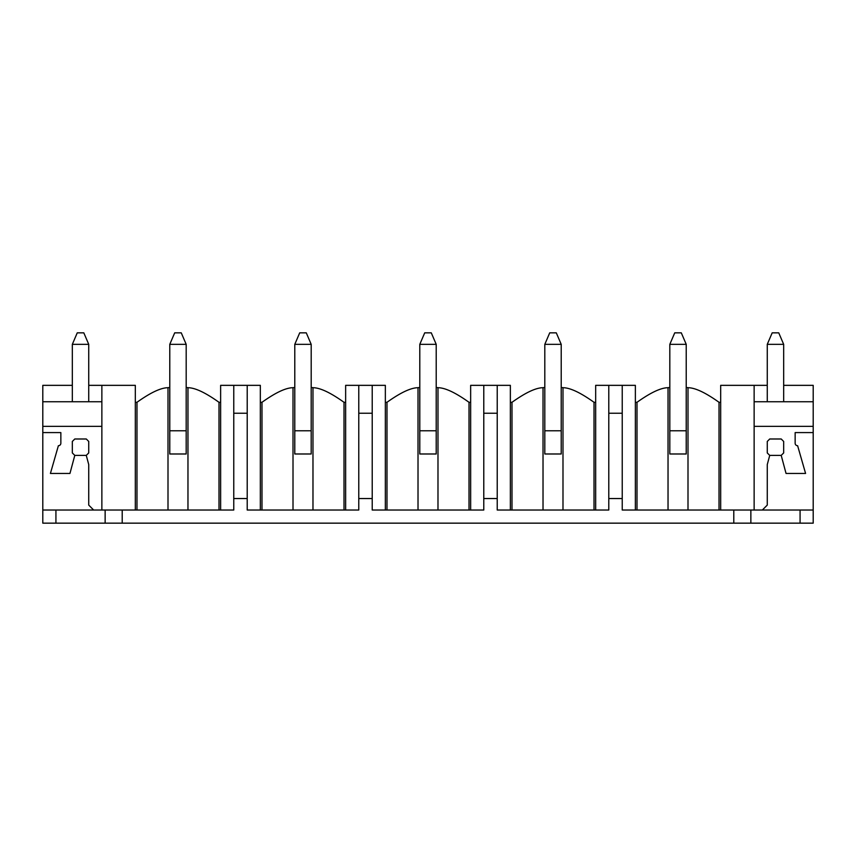 <?xml version="1.0" encoding="UTF-8"?>
<svg xmlns="http://www.w3.org/2000/svg" width="856" height="856" viewBox="0 0 856 856"><rect width="100%" height="100%" fill="white"/><g stroke="black" fill="none" stroke-linecap="round" stroke-linejoin="round"><path stroke-width="1.28" d="M813.2 510.026L762.343 510.026L767.265 505.104L767.265 464.583L769.726 455.392L767.265 452.931L767.265 441.45L769.726 438.989L781.207 438.989L783.668 441.45L783.668 452.931L781.207 455.392L786.043 473.443L805.582 473.443L797.621 445.719A2.461 2.461 0 0 1 795.149 443.258L795.149 432.59L813.2 432.59L813.2 523.155L42.8 523.155L42.8 510.026L93.657 510.026L88.735 505.104L88.735 464.583L86.274 455.392L88.735 452.931L88.735 441.45L86.274 438.989L74.793 438.989L72.332 441.45L72.332 452.931L74.793 455.392L69.957 473.443L50.418 473.443L58.379 445.719A2.461 2.461 0 0 0 60.851 443.258L60.851 432.59L42.8 432.59L42.8 401.753L101.864 401.753M220.634 510.026L233.763 510.026L233.763 385.35L220.634 385.35L220.634 510.026L93.657 510.026M345.642 510.026L358.771 510.026L358.771 385.35L345.642 385.35L345.642 510.026L261.979 510.026L261.979 402.299C275.536 392.615 285.883 387.747 293.009 387.704A62.338 62.338 0 0 1 294.785 387.447M260.331 510.026L260.331 385.35L247.213 385.35L247.213 510.026L261.979 510.026M470.65 510.026L483.779 510.026L483.779 385.35L470.65 385.35L470.65 510.026L386.987 510.026L386.987 402.299C400.544 392.615 410.891 387.747 418.017 387.704A62.338 62.338 0 0 1 419.793 387.447M385.35 510.026L385.35 385.35L372.221 385.35L372.221 510.026L386.987 510.026M595.669 510.026L608.787 510.026L608.787 385.35L595.669 385.35L595.669 510.026L511.995 510.026L511.995 402.299C525.552 392.615 535.899 387.747 543.025 387.704A62.338 62.338 0 0 1 544.812 387.447M510.358 510.026L510.358 385.35L497.229 385.35L497.229 510.026L511.995 510.026M635.366 510.026L635.366 385.35L622.237 385.35L622.237 510.026L637.003 510.026L637.003 402.299C650.571 392.615 660.907 387.747 668.033 387.704A62.338 62.338 0 0 1 669.82 387.447M762.343 510.026L733.795 510.026L733.795 523.155M686.223 387.447A62.338 62.338 0 0 1 687.999 387.704C695.125 387.747 705.472 392.615 719.029 402.299L719.029 510.026L733.795 510.026M719.029 510.026L637.003 510.026M101.864 510.026L101.864 385.35L135.323 385.35L135.323 510.026M767.265 385.35L754.136 385.35L754.136 510.026M754.136 385.35L720.677 385.35L720.677 510.026M101.864 385.35L88.735 385.35M72.332 385.35L42.8 385.35L42.8 401.753M247.213 385.35L233.763 385.35M372.221 385.35L358.771 385.35M497.229 385.35L483.779 385.35M622.237 385.35L608.787 385.35M795.149 432.59L813.2 432.59L813.2 385.35L783.668 385.35M608.787 498.545L622.237 498.545M608.787 413.234L622.237 413.234M483.779 498.545L497.229 498.545M483.779 413.234L497.229 413.234M358.771 498.545L372.221 498.545M358.771 413.234L372.221 413.234M233.763 498.545L247.213 498.545M233.763 413.234L247.213 413.234M719.029 402.299L720.677 402.299M635.366 402.299L637.003 402.299M668.033 510.026L668.033 387.704M687.999 387.704L687.999 510.026M686.223 430.793L686.223 453.99L669.82 453.99L669.82 344.337L686.223 344.337L686.223 430.793L669.82 430.793M561.215 387.447A62.338 62.338 0 0 1 562.991 387.704C570.117 387.747 580.464 392.615 594.021 402.299L595.669 402.299M510.358 402.299L511.995 402.299M543.025 510.026L543.025 387.704M562.991 387.704L562.991 510.026M561.215 430.793L561.215 453.99L544.812 453.99L544.812 344.337L561.215 344.337L561.215 430.793L544.812 430.793M436.207 387.447A62.338 62.338 0 0 1 437.983 387.704C445.109 387.747 455.456 392.615 469.013 402.299L470.65 402.299M385.35 402.299L386.987 402.299M418.017 510.026L418.017 387.704M437.983 387.704L437.983 510.026M436.207 430.793L436.207 453.99L419.793 453.99L419.793 344.337L436.207 344.337L436.207 430.793L419.793 430.793M311.188 387.447A62.338 62.338 0 0 1 312.975 387.704C320.101 387.747 330.448 392.615 344.005 402.299L345.642 402.299M260.331 402.299L261.979 402.299M293.009 510.026L293.009 387.704M312.975 387.704L312.975 510.026M311.188 430.793L311.188 453.99L294.785 453.99L294.785 344.337L311.188 344.337L311.188 430.793L294.785 430.793M168.001 510.026L168.001 387.704C160.875 387.747 150.528 392.615 136.971 402.299L136.971 510.026M168.001 387.704A62.338 62.338 0 0 1 169.777 387.447M186.18 387.447A62.338 62.338 0 0 1 187.967 387.704C195.093 387.747 205.429 392.615 218.997 402.299L220.634 402.299M135.323 402.299L136.971 402.299M187.967 387.704L187.967 510.026M186.18 430.793L186.18 453.99L169.777 453.99L169.777 344.337L186.18 344.337L186.18 430.793L169.777 430.793M122.205 510.026L122.205 523.155M101.864 426.363L42.8 426.363M105.138 523.155L105.138 510.026M55.929 523.155L55.929 510.026M42.8 510.026L42.8 432.59L60.851 432.59M813.2 401.753L754.136 401.753M813.2 426.363L754.136 426.363M750.862 523.155L750.862 510.026M800.071 523.155L800.071 510.026M169.777 344.337L174.699 332.845L181.258 332.845L186.18 344.337M294.785 344.337L299.707 332.845L306.277 332.845L311.188 344.337M419.793 344.337L424.715 332.845L431.285 332.845L436.207 344.337M544.812 344.337L549.723 332.845L556.293 332.845L561.215 344.337M669.82 344.337L674.742 332.845L681.301 332.845L686.223 344.337M86.274 438.989L74.793 438.989M74.793 455.392L86.274 455.392M88.735 441.45L88.735 452.931M72.332 452.931L72.332 441.45M88.735 344.337L72.332 344.337L77.254 332.845L83.813 332.845L88.735 344.337L88.735 401.753M72.332 401.753L72.332 344.337M781.207 438.989L769.726 438.989M769.726 455.392L781.207 455.392M783.668 452.931L783.668 441.45M767.265 441.45L767.265 452.931M767.265 401.753L767.265 344.337L772.187 332.845L778.746 332.845L783.668 344.337L767.265 344.337M783.668 401.753L783.668 344.337M594.021 402.299L594.021 510.026M469.013 402.299L469.013 510.026M344.005 402.299L344.005 510.026M218.997 510.026L218.997 402.299"/></g></svg>
